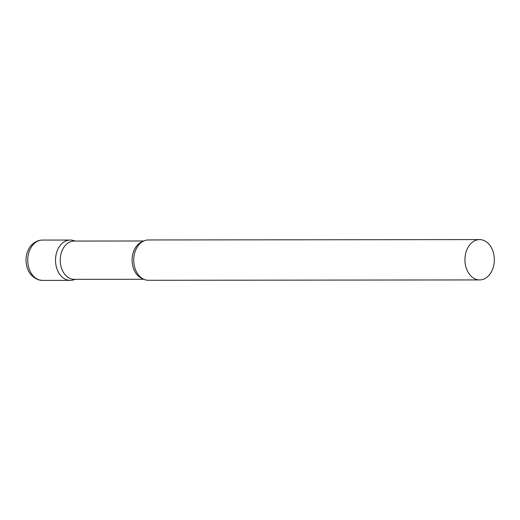 <?xml version="1.0" encoding="UTF-8"?>
<svg xmlns="http://www.w3.org/2000/svg" width="520" height="520" viewBox="0 0 520 520"><rect width="100%" height="100%" fill="white"/><g stroke="black" fill="none" stroke-linecap="round" stroke-linejoin="round"><path stroke-width="0.78" d="M74.874 279.351A20.163 14.703 -90.1 0 1 70.252 280.377A20.163 14.703 -90.1 0 1 67.073 279.903A20.163 14.703 -90.1 0 1 55.608 258.037A20.163 14.703 -90.1 0 1 70.207 240.045A20.163 14.703 -90.1 0 1 73.385 240.519M143.793 240.988L74.172 241.059A19.143 13.962 89.9 0 0 60.561 256.087A19.143 13.962 89.9 0 0 74.217 279.351L143.839 279.272M75.498 241.059L72.969 240.403A20.163 14.703 89.9 0 0 55.868 255.873A20.163 14.703 89.9 0 0 73.014 280.014L75.537 279.351M479.615 239.59L148.415 239.961A20.163 14.703 89.9 0 0 138.365 245.421A20.163 14.703 89.9 0 0 134.076 255.781A20.163 14.703 89.9 0 0 138.398 274.853A20.163 14.703 89.9 0 0 148.46 280.293L479.661 279.923A20.163 14.703 89.9 0 0 494 264.101A20.163 14.703 89.9 0 0 479.615 239.59A20.163 14.703 89.9 0 0 465.276 255.417A20.163 14.703 89.9 0 0 479.661 279.923M42.471 280.41A20.163 14.703 -90.1 0 1 39.299 279.936A20.163 14.703 -90.1 0 1 27.833 258.07A20.163 14.703 -90.1 0 1 42.432 240.078C35.841 240.103 30.862 244.998 29.302 248.027C27.098 251.706 25.994 255.827 26 260.377C26.41 270.186 30.556 276.666 38.441 279.812L42.471 280.41L70.252 280.377M142.747 241.527A19.143 13.962 89.9 0 0 132.418 256.009A19.143 13.962 89.9 0 0 142.785 278.74M70.207 240.045L42.432 240.078"/></g></svg>
